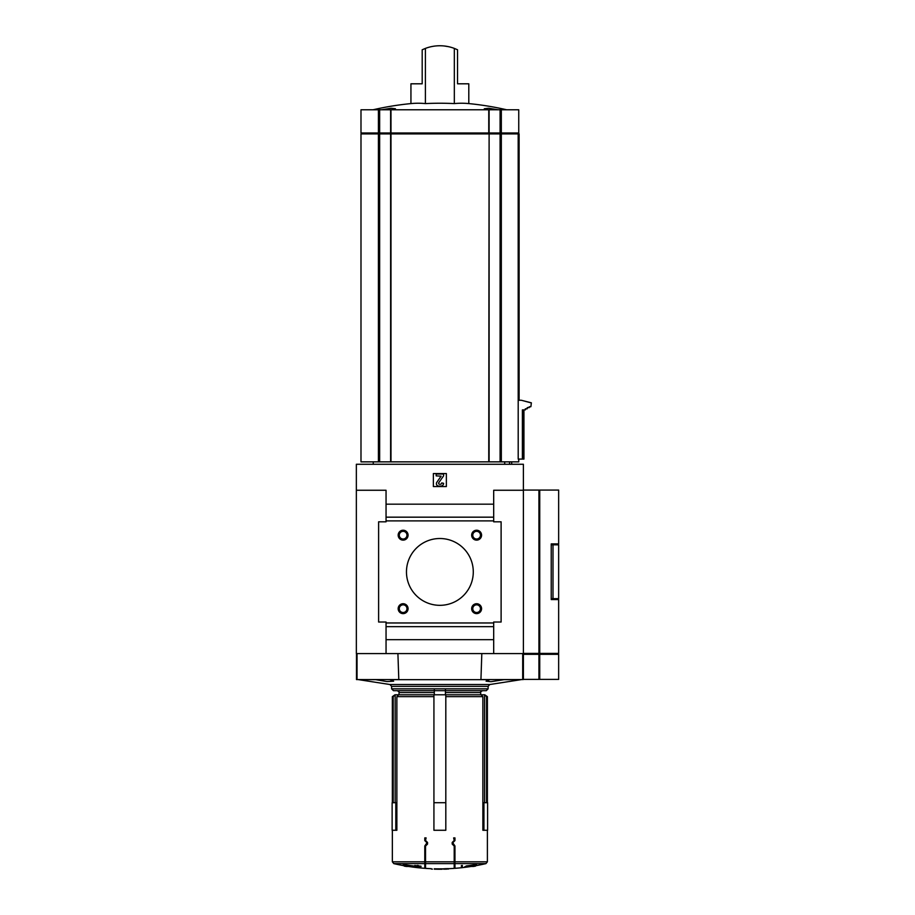 <?xml version="1.0" encoding="UTF-8"?>
<svg xmlns="http://www.w3.org/2000/svg" width="915" height="915" viewBox="0 0 915 915"><rect width="100%" height="100%" fill="white"/><g stroke="black" fill="none" stroke-linecap="round" stroke-linejoin="round"><path stroke-width="1.37" d="M485.625 109.777L484.31 108.748L488.633 108.256L498.16 109.777L488.644 108.256L484.31 108.748M425.406 103.589L425.406 48.404A40.832 40.832 0 0 1 454.332 48.404L457.546 49.776L457.546 83.803L468.8 83.803L468.8 103.589A295.9 147.944 90 0 0 454.332 103.589A295.9 295.9 0 0 0 425.406 103.589A295.9 147.944 -90 0 0 410.938 103.589A296.952 296.952 0 0 0 373.068 109.777M381.578 109.777L391.094 108.256L395.429 108.748L394.113 109.777M454.332 48.404L454.332 103.589M425.406 48.404L422.192 49.776L422.192 83.803L410.938 83.803L410.938 103.589M523.94 409.897L523.94 459.078L518.199 459.078L518.176 133.91L360.99 133.91L360.99 461.858L360.99 133.91M518.748 459.078L518.748 461.858L489.113 461.858L489.113 133.91M386.05 653.585L523.391 653.585L523.391 464.271L356.347 464.271L356.347 490.257L386.05 490.257L386.05 521.813L378.616 521.813L378.616 622.028L386.05 622.028L386.05 653.585L356.347 653.585L356.347 490.257M360.99 461.858L489.113 461.858M396.87 802.718L395.806 802.718L395.806 830.271L396.87 830.271L396.87 696.647L433.927 696.647L433.927 802.718L445.811 802.718L445.811 830.271L445.811 696.647L482.868 696.647L482.868 830.271L487.603 830.271L487.603 802.718L483.932 802.718L483.932 830.271M427.557 844.053L427.557 842.475L427.557 844.053L425.532 846.078L425.532 868.369L425.532 863.611L454.206 863.611L454.206 868.369L454.206 846.078L452.182 844.053L452.182 842.475L452.182 844.053M454.949 840.576L452.753 842.772L454.949 840.576L454.949 837.888L453.646 837.888L454.206 840.45L452.182 842.475M452.753 842.772L454.949 845.952L452.753 843.756M471.122 866.471A204.159 204.159 0 0 1 454.949 868.324L454.949 845.952M426.985 842.772L424.789 840.576L426.985 842.772L424.789 845.952L426.985 843.756M424.789 861.804L392.352 861.804L393.793 863.611L424.789 863.611L424.789 845.952M424.789 840.576L424.789 837.888L426.093 837.888L425.532 840.45L427.557 842.475M393.198 802.718L393.198 696.647L392.352 696.647L392.352 802.718M486.54 802.718L486.54 696.647L487.386 696.647L487.386 802.718M436.901 868.827L436.901 869.204A204.503 204.503 0 0 1 434.305 869.147C430.473 869.044 430.473 869.044 434.305 869.147L434.305 868.781C430.473 868.678 430.473 868.678 434.305 868.781C430.473 868.678 430.473 868.678 434.305 868.781A204.136 204.136 0 0 0 438.743 868.85A204.125 204.125 0 0 0 442.094 868.838L442.094 869.239A204.525 204.525 0 0 1 436.901 869.227L436.901 869.204A204.503 204.503 0 0 0 439.863 869.216A204.503 204.503 0 0 0 442.094 869.204M443.672 869.159L443.672 868.793A204.159 144.364 -90 0 0 446.085 868.655A203.942 144.204 90 0 0 448.499 868.644L448.499 869.01A204.354 144.501 -90 0 1 446.554 869.067L446.554 869.136A204.525 204.525 0 0 1 445.616 869.17L445.616 869.101A204.525 144.627 90 0 1 443.672 869.181L443.672 869.159A204.525 144.627 -90 0 0 446.085 869.033A204.308 144.467 90 0 0 448.499 869.01L448.499 869.044M393.793 863.611A204.159 204.159 0 0 0 404.236 865.75L407.564 865.75M403.195 865.041L403.195 864.664A200.099 123.193 -90 0 0 404.979 864.755A202.592 201.083 -90 0 0 413.317 865.922A203.084 45.681 90 0 0 415.033 866.825L415.033 867.203A202.512 124.68 90 0 1 413.42 867.134A203.244 45.716 -90 0 1 412.013 866.471L406.271 866.471A204.525 204.525 0 0 1 404.236 866.116L410.217 866.116A203.21 201.689 90 0 1 403.195 865.041A200.477 123.422 -90 0 0 404.979 865.133A202.958 201.449 -90 0 0 413.317 866.299A203.462 45.773 90 0 0 415.033 867.203M414.724 865.865L414.724 865.487A202.341 202.341 0 0 0 421.026 866.185L421.026 866.677A202.833 202.833 0 0 1 418.338 866.413L418.338 866.745A203.164 203.164 0 0 1 417.412 866.642L417.412 866.311A202.833 202.833 0 0 1 414.724 865.99L414.724 865.865A202.718 202.718 0 0 0 417.412 866.185L417.412 865.43A201.963 201.963 0 0 0 418.338 865.533L418.338 866.288A202.718 202.718 0 0 0 421.026 866.562M424.789 863.611L424.789 868.324A204.159 204.159 0 0 1 408.616 866.471M472.174 865.75L475.503 865.75A204.159 204.159 0 0 0 485.945 863.611L487.386 861.804L487.386 830.271M464.706 867.203L464.706 866.825A203.084 45.681 -90 0 0 466.421 865.922A202.592 201.083 90 0 0 474.759 864.755A200.099 123.193 90 0 0 476.532 864.664L476.532 865.041A203.21 201.689 -90 0 1 469.521 866.116L475.503 866.116A204.525 204.525 0 0 1 473.467 866.471L467.725 866.471A203.244 45.716 90 0 1 466.318 867.134A202.512 124.68 -90 0 1 464.706 867.203A203.462 45.773 -90 0 0 466.421 866.299A202.958 201.449 90 0 0 474.759 865.133A200.477 123.422 90 0 0 476.532 865.041M461.4 865.91L461.4 865.533A201.963 201.963 0 0 0 462.327 865.43L462.327 866.642A203.164 203.164 0 0 1 461.4 866.745L461.4 865.91A202.329 202.329 0 0 0 462.327 865.807M486.54 696.647L484.584 694.782L484.584 802.718M484.584 694.782L481.084 694.782L482.868 696.647M481.084 694.782L445.811 694.782L445.811 696.647L445.811 694.782L433.927 694.782L433.927 696.647L433.927 694.782L395.154 694.782L395.154 802.718M396.87 696.647L398.654 694.782M395.154 694.782L393.198 696.647M392.352 696.647L394.983 694.782M484.756 694.782L487.386 696.647M445.433 694.782L445.433 692.563L480.695 692.563C480.169 692.198 480.787 691.58 482.56 690.699L445.433 690.699L445.433 692.563M434.305 694.782L434.305 688.846L488.118 688.846L486.265 690.699L445.433 690.699L445.433 688.846M434.305 688.846L391.609 688.846L391.609 686.376L389.973 684.523L489.765 684.523L521.081 679.662L504.039 679.662L490.966 681.686L486.094 681.172L489.639 679.662L390.099 679.662L393.644 681.172L386.931 681.561L375.699 679.662L358.657 679.571M523.243 653.585L523.243 679.571L480.935 679.571L481.816 653.585M397.911 653.585L398.803 679.571L356.484 679.571L356.484 653.585M445.433 690.699L393.473 690.699L391.609 688.846M446.36 486.551L446.36 473.558L433.367 473.558L433.367 486.551L446.36 486.551M493.688 653.585L493.688 622.028L501.111 622.028L501.111 521.813L493.688 521.813L493.688 504.176L386.05 504.176M493.688 504.176L493.688 490.257L523.391 490.257L523.391 653.401L538.924 653.401L538.924 490.074L523.391 490.074M493.688 517.169L386.05 517.169M493.688 520.887L386.05 520.887M471.671 535.172A4.941 4.941 0 0 0 479.094 539.461A4.941 4.941 0 0 0 479.094 530.894A4.941 4.941 0 0 0 471.671 535.172M471.671 608.669A4.941 4.941 0 0 0 479.094 612.958A4.941 4.941 0 0 0 479.094 604.392A4.941 4.941 0 0 0 471.671 608.669M398.174 535.172A4.941 4.941 0 0 0 405.597 539.461A4.941 4.941 0 0 0 405.597 530.894A4.941 4.941 0 0 0 398.174 535.172M398.174 608.669A4.941 4.941 0 0 0 405.597 612.958A4.941 4.941 0 0 0 405.597 604.392A4.941 4.941 0 0 0 398.174 608.669M406.466 571.921A33.409 33.409 0 0 0 456.574 600.858A33.409 33.409 0 0 0 456.574 542.984A33.409 33.409 0 0 0 406.466 571.921M493.688 622.966L386.05 622.966M493.688 626.672L386.05 626.672M493.688 639.665L386.05 639.665M440.801 486.082A2.779 2.779 0 0 0 443.581 483.303L441.728 482.926A1.304 1.304 0 0 1 440.424 484.229L439.52 484.229A0.926 0.926 0 0 1 438.754 482.765L443.581 475.869L443.581 474.016L436.158 474.016L436.158 475.869L441.11 476.166L436.821 482.285A2.413 2.413 0 0 0 438.8 486.082L440.801 486.082M399.283 608.669A3.832 3.832 0 0 0 405.036 611.998A3.832 3.832 0 0 0 405.036 605.353A3.832 3.832 0 0 0 399.283 608.669M399.283 535.172A3.832 3.832 0 0 0 405.036 538.5A3.832 3.832 0 0 0 405.036 531.855A3.832 3.832 0 0 0 399.283 535.172M472.781 608.669A3.832 3.832 0 0 0 478.534 611.998A3.832 3.832 0 0 0 478.534 605.353A3.832 3.832 0 0 0 472.781 608.669M472.781 535.172A3.832 3.832 0 0 0 478.534 538.5A3.832 3.832 0 0 0 478.534 531.855A3.832 3.832 0 0 0 472.781 535.172M434.305 869.17C431.903 869.101 431.903 869.101 434.305 869.17A204.525 204.525 0 0 0 436.901 869.216M395.806 830.271L392.135 830.271L392.135 802.718L395.806 802.718M445.811 830.271L433.927 830.271L433.927 802.718M483.932 802.718L482.868 802.718M530.894 402.817L521.241 400.244L531.363 402.817L530.894 406.66L527.166 407.735L527.166 408.822L525.302 408.822L525.302 409.897L522.396 409.897L522.396 459.078M531.363 402.817L530.894 406.66M529.51 406.66L529.03 407.735M527.658 407.735L527.166 408.822M525.805 408.822L525.302 409.897M521.241 400.244L518.176 400.244M509.563 464.271L509.563 461.858M504.703 461.858L504.703 464.271M519.114 400.244L519.114 133.91L518.176 133.91M501.329 132.984L501.329 109.777L518.748 109.777L518.748 132.984L489.113 132.984L489.113 109.777L360.99 109.777L360.99 132.984L360.99 109.777M488.759 461.858L489.113 132.984M488.759 109.777L488.759 132.984L390.979 132.984L390.979 109.777M379.656 461.858L379.656 132.984L390.979 132.984M379.656 109.777L379.656 132.984L360.99 132.984M501.329 109.777L489.113 109.777M448.579 46.688L444.347 46.002M420.42 83.803L422.192 83.803M457.546 83.803L459.319 83.803M538.924 653.401L558.653 653.401L558.653 599.577L551.23 599.577L551.23 543.899L558.653 543.899L558.653 490.074L538.924 490.074M539.736 679.388L539.736 654.328L558.653 654.328L558.653 679.388L523.391 679.388L523.391 653.585M539.736 654.328L523.391 654.328M552.992 544.825L558.653 544.825L558.653 598.65L552.992 598.65L552.992 544.825L551.23 544.825M552.992 598.65L551.23 598.65M501.329 461.858L501.329 133.91M425.532 861.804L454.206 861.804M454.949 861.804L487.386 861.804M454.949 863.611L485.945 863.611M399.031 694.782L399.031 692.563L434.305 692.563M522.694 679.571L522.694 653.585M357.044 679.571L357.044 653.585M391.609 686.376L488.118 686.376L488.118 688.846M500.082 461.858L500.082 109.777M390.979 461.858L390.979 133.91M390.625 461.858L390.625 133.91M378.41 461.858L378.41 133.91M523.506 409.897L523.506 459.078M379.187 133.91L379.187 132.984M390.957 133.91L390.957 132.984M391.311 133.91L391.311 132.984M488.427 133.91L488.427 132.984M500.551 133.91L500.551 132.984M378.41 132.984L378.41 109.777M390.625 132.984L390.625 109.777M518.599 400.244L518.599 133.91M539.736 653.401L539.736 490.074M538.924 679.388L538.924 654.328M538.535 653.401L538.535 654.328M539.347 653.401L539.347 654.328M506.658 109.777A296.952 296.952 0 0 0 468.8 103.589M392.352 861.804L392.352 830.271M425.532 868.369A204.159 204.159 0 0 0 431.331 868.701L431.331 869.067A204.525 204.525 0 0 0 432.44 869.113M442.094 868.861A204.159 204.159 0 0 0 443.672 868.838M448.499 868.701A204.159 204.159 0 0 0 454.206 868.369M480.695 694.782L480.695 692.563M389.973 684.523L358.657 679.662M399.031 692.563C399.569 692.186 398.951 691.568 397.179 690.699M489.765 684.523L488.118 686.376M373.24 461.858L373.24 464.271M511.691 461.858L511.691 464.271M361.917 133.91L361.917 132.984M517.821 133.91L517.821 132.984M557.727 653.401L557.727 654.328"/></g></svg>
